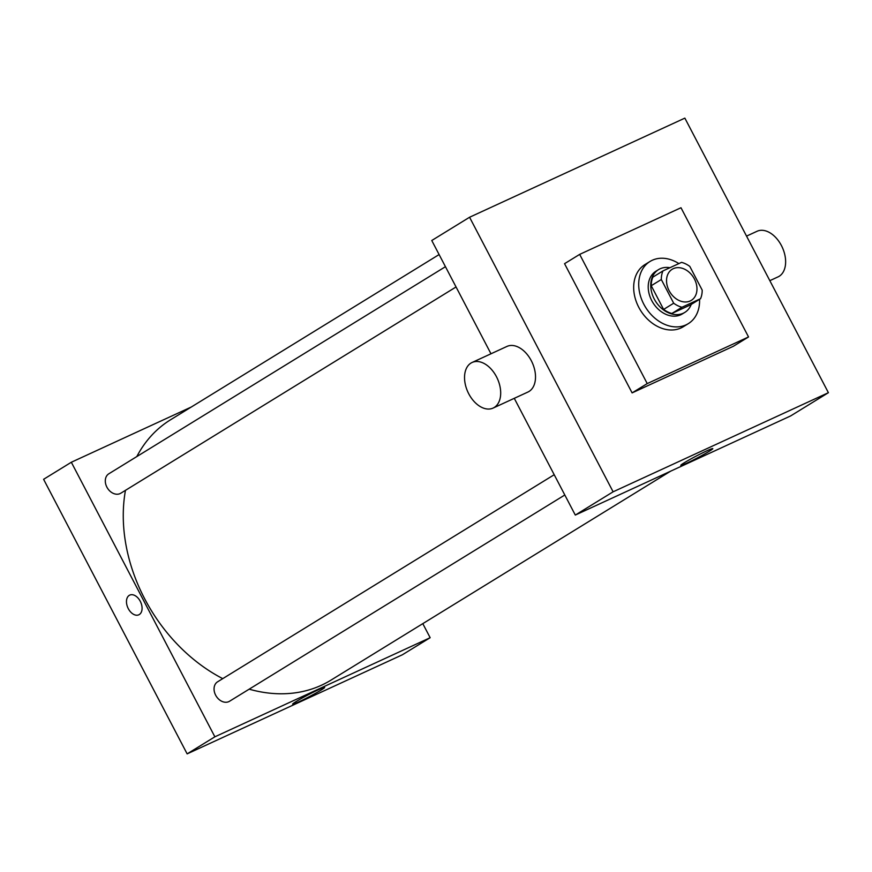 <?xml version="1.0" encoding="UTF-8"?>
<svg xmlns="http://www.w3.org/2000/svg" width="872" height="872" viewBox="0 0 872 872"><rect width="100%" height="100%" fill="white"/><g stroke="black" fill="none" stroke-linecap="round" stroke-linejoin="round"><path stroke-width="1.31" d="M669.086 290.638A18.258 13.898 -121.6 0 1 672.181 269.263A18.258 13.898 -121.6 0 1 693.589 277.525A18.258 13.898 -121.6 0 1 691.322 300.36A18.258 13.898 -121.6 0 1 669.086 290.638M681.959 307.26L700.543 298.704A24.514 18.672 -121.6 0 0 702.189 290.103L689.807 266.407A24.514 18.672 -121.6 0 0 681.544 262.363L662.96 270.92A24.514 18.672 -121.6 0 0 661.314 279.52L673.696 303.216A24.514 18.672 -121.6 0 0 681.959 307.26L671.876 313.462L690.461 304.906L700.543 298.704M661.314 279.52L651.231 285.722A24.514 18.672 -121.6 0 1 652.877 277.122L662.96 270.92M651.231 285.722L663.614 309.418L673.696 303.216M671.876 313.462A24.514 18.672 -121.6 0 1 663.614 309.418M669.947 267.704A25.103 19.108 58.4 0 0 660.06 268.805A25.103 19.108 58.4 0 0 658.513 269.633A25.103 19.108 58.4 0 0 655.395 301.025A25.103 19.108 58.4 0 0 684.825 312.394A25.103 19.108 58.4 0 0 691.234 304.426M684.825 312.394L682.307 313.942A25.103 19.108 -121.6 0 1 651.733 300.578A25.103 19.108 -121.6 0 1 655.995 271.181L658.513 269.633M699.562 299.303A36.515 27.795 -121.6 0 1 688.281 323.665A36.515 27.795 -121.6 0 1 643.819 304.23A36.515 27.795 -121.6 0 1 650.022 261.469A36.515 27.795 -121.6 0 1 678.874 263.595M688.281 323.665L683.245 326.76A36.515 27.795 -121.6 0 1 638.784 307.326A36.515 27.795 -121.6 0 1 644.975 264.565L650.022 261.469M647.231 383.593L579.673 254.384L680.988 207.743L748.536 336.952L647.231 383.593L632.102 392.891L564.555 263.682L579.673 254.384M748.536 336.952L733.417 346.249L632.102 392.891M613.114 491.808L828.4 392.694L684.858 118.123L469.572 217.248L613.114 491.808L575.302 515.069L790.588 415.955L828.4 392.694M490.98 353.781L431.76 240.509L469.572 217.248M514.273 398.33L575.302 515.069M472.112 362.469L506.937 346.435A25.103 16.208 65.3 0 1 532.16 362.458A25.103 16.208 65.3 0 1 527.931 392.04L493.105 408.074A25.103 16.208 -114.7 0 0 497.334 378.492A25.103 16.208 -114.7 0 0 472.112 362.469A25.103 16.208 -114.7 0 0 471 363.057A25.103 16.208 -114.7 0 0 468.308 392.923A25.103 16.208 -114.7 0 0 493.105 408.074M709.339 451.216A18.05 1.068 -27.6 0 1 691.769 460.754A18.05 1.068 -27.6 0 1 680.814 465.354A18.05 1.068 -27.6 0 1 696.314 456.034A18.05 1.068 -27.6 0 1 712.806 448.622A18.05 1.068 -27.6 0 1 709.339 451.216M746.541 236.116L757.049 231.276A25.103 16.208 65.3 0 1 781.857 246.427A25.103 16.208 65.3 0 1 779.165 276.293A25.103 16.208 65.3 0 1 778.053 276.882L769.834 280.664M670.579 471.207L330.859 680.204A152.905 116.412 -121.6 0 1 249.174 689.174M222.742 678.634A152.905 116.412 -121.6 0 1 144.676 598.802A152.905 116.412 -121.6 0 1 125.459 490.347M136.817 456.568A152.905 116.412 -121.6 0 1 170.618 419.737L439.117 254.559M554.211 474.717L217.586 681.817A11.412 8.687 58.4 0 0 216.158 696.085A11.412 8.687 58.4 0 0 229.543 701.252L564.805 494.991M456.056 286.964L120.783 493.225A11.412 8.687 -121.6 0 1 106.896 487.154A11.412 8.687 -121.6 0 1 108.826 473.79L445.45 266.69M191.339 406.995L71.33 462.247L214.872 736.818L430.158 637.705L422.8 623.644M430.158 637.705L402.428 654.752L187.142 753.877L43.6 479.306L71.33 462.247M187.142 753.877L214.872 736.818M296.12 701.557A18.05 1.068 -27.6 0 1 313.691 692.008A18.05 1.068 -27.6 0 1 324.646 687.419A18.05 1.068 -27.6 0 1 309.146 696.739A18.05 1.068 -27.6 0 1 292.643 704.151A18.05 1.068 -27.6 0 1 296.12 701.557M138.811 614.804A10.845 6.998 65.3 0 1 128.293 608.645A10.845 6.998 65.3 0 1 129.743 595.107A10.845 6.998 65.3 0 1 140.632 602.029A10.845 6.998 65.3 0 1 138.811 614.804A10.845 6.998 65.3 0 1 128.293 608.645A10.845 6.998 65.3 0 1 129.743 595.107"/></g></svg>
